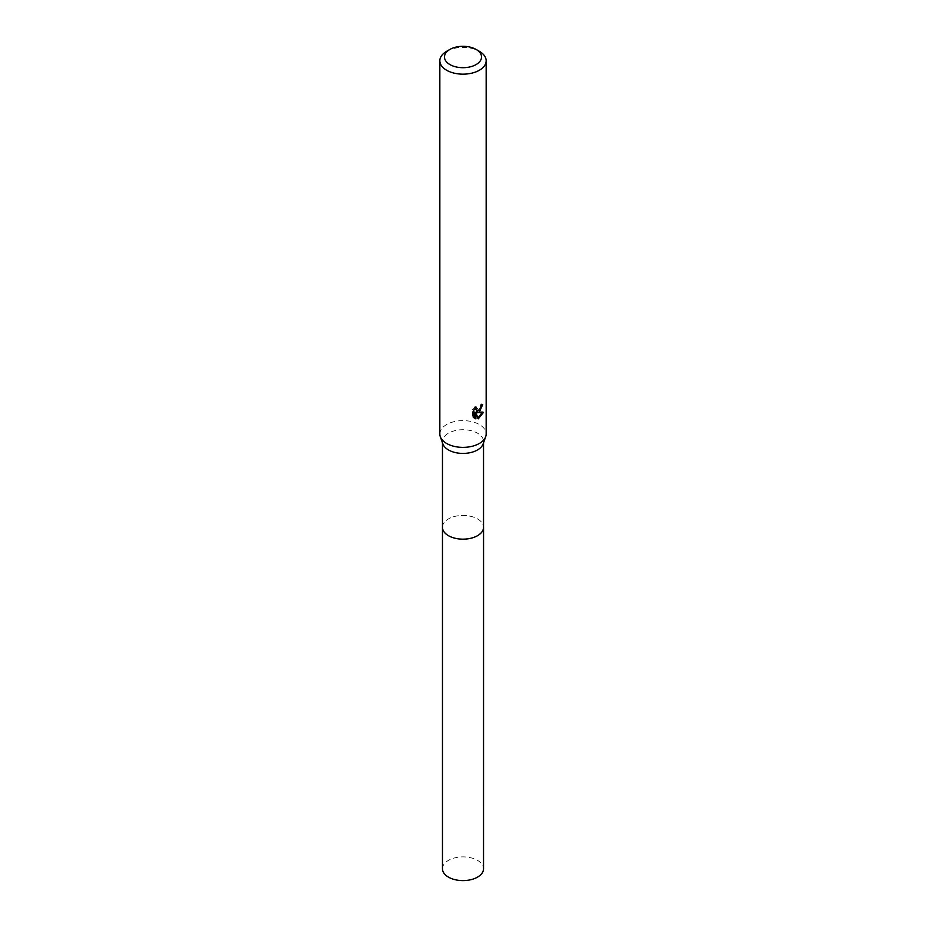 <?xml version="1.0" encoding="UTF-8"?>
<svg xmlns="http://www.w3.org/2000/svg" width="926" height="926" viewBox="0 0 926 926"><rect width="100%" height="100%" fill="white"/><g stroke="black" fill="none" stroke-linecap="round" stroke-linejoin="round"><path stroke-width="0.69" stroke-dasharray="4.63 3.47" d="M442.466 527.288A20.534 11.853 180 0 1 444.248 522.449A20.534 11.853 180 0 1 448.473 518.907A20.534 11.853 180 0 1 481.751 522.449A20.534 11.853 180 0 1 483.534 527.288M442.466 526.975A20.546 11.864 180 0 1 444.248 522.461A20.546 11.864 180 0 1 448.473 518.919A20.546 11.864 180 0 1 481.751 522.461A20.546 11.864 180 0 1 483.534 526.975M442.883 443.936A20.534 11.853 180 0 1 442.466 441.563A20.534 11.853 180 0 1 448.473 433.183A20.534 11.853 180 0 1 470.859 430.613A20.534 11.853 180 0 1 483.534 441.563A20.534 11.853 180 0 1 483.117 443.936M439.838 434.005A23.162 13.369 180 0 1 446.621 424.548A23.162 13.369 180 0 1 471.866 421.643A23.162 13.369 180 0 1 486.162 434.005M481.427 405.611L481.578 403.886A21.622 12.478 180 0 1 480.2 405.067L479.957 406.618L475.675 409.778M480.2 405.067L481.3 405.704M474.853 408.655L475.096 406.514L472.63 409.512L472.619 416.978L473.776 417.638M472.619 409.512L473.776 410.172M475.096 406.514L476.207 407.162M481.578 403.886L482.712 404.535M480.363 408.783L481.231 406.491M482.052 412.649L482.353 411.7L476.057 412.128M472.63 416.978L474.239 418.054M474.772 412.186L477.191 418.193L477.943 417.915M477.191 418.193L478.291 418.83M482.353 411.7L483.511 412.359M446.621 51.324A23.162 13.369 180 0 1 479.379 51.324M442.466 868.75A20.534 11.853 180 0 1 455.141 857.789A20.534 11.853 180 0 1 477.527 860.358A20.534 11.853 180 0 1 483.534 868.75M442.466 526.848A20.557 11.864 180 0 1 455.499 516.257A20.557 11.864 180 0 1 477.538 518.907A20.557 11.864 180 0 1 483.534 526.848M442.466 442.767L442.466 441.563M474.772 418.425L473.637 417.776M483.534 442.767L483.534 441.563"/><path stroke-width="1.39" d="M483.534 526.848A20.557 11.864 180 0 1 483.557 527.299A20.534 11.853 180 0 1 477.527 535.679A20.534 11.853 180 0 1 455.141 538.249A20.534 11.853 180 0 1 442.466 527.288A20.557 11.864 180 0 1 442.466 526.848M483.534 526.975A20.546 11.864 180 0 1 477.527 535.691A20.546 11.864 180 0 1 454.874 538.203A20.546 11.864 180 0 1 442.466 526.975M476.103 49.437L479.379 51.324A23.162 13.369 180 0 1 486.162 60.78L486.162 434.005A23.162 13.369 180 0 1 485.699 436.678L483.117 443.936A20.534 11.853 180 0 1 477.527 449.943A20.534 11.853 180 0 1 457.085 452.918A20.534 11.853 180 0 1 442.883 443.936L440.301 436.678A23.162 13.369 180 0 1 439.838 434.005L439.838 60.78A23.162 13.369 180 0 1 446.621 51.324L449.897 49.437A18.532 10.695 180 0 1 476.103 49.437A18.532 10.695 180 0 1 476.103 64.565A18.532 10.695 180 0 1 449.897 64.565A18.532 10.695 180 0 1 449.897 49.437L446.621 51.324M485.699 436.678A23.162 13.369 180 0 1 479.379 443.45A23.162 13.369 180 0 1 456.333 446.807A23.162 13.369 180 0 1 440.301 436.678M479.379 411.931L477.156 412.764L483.511 412.359L478.291 418.83L475.883 412.834L475.883 418.876L473.776 417.638L473.776 410.172L476.207 407.162L476.774 410.415L479.379 409.929L481.3 405.704A23.162 13.369 0 0 0 482.712 404.535L479.379 411.931M486.162 60.78A23.162 13.369 180 0 1 479.379 70.237A23.162 13.369 180 0 1 454.134 73.142A23.162 13.369 180 0 1 439.838 60.78M480.363 408.783L476.057 412.128L477.156 412.764M481.231 406.491L481.427 405.611M476.774 410.415L474.853 408.655M474.239 418.054L474.772 412.186L475.883 412.834M477.943 417.915L482.052 412.649M474.772 418.239L475.883 418.876M442.443 527.299A20.557 11.864 180 0 0 448.462 535.691A20.557 11.864 180 0 0 470.871 538.272A20.557 11.864 180 0 0 483.557 527.299L483.534 868.75A20.534 11.853 180 0 1 470.859 879.7A20.534 11.853 180 0 1 448.473 877.13A20.534 11.853 180 0 1 442.466 868.75L442.466 442.767M483.534 527.288L483.534 442.767"/></g></svg>
